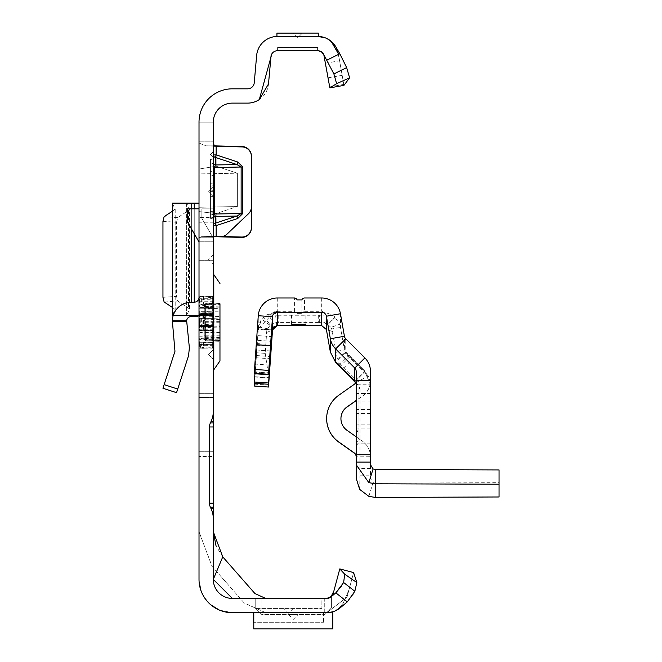 <?xml version="1.0" encoding="UTF-8"?>
<svg xmlns="http://www.w3.org/2000/svg" width="662" height="662" viewBox="0 0 662 662"><rect width="100%" height="100%" fill="white"/><g stroke="black" fill="none" stroke-linecap="round" stroke-linejoin="round"><path stroke-width="0.5" stroke-dasharray="3.31 2.48" d="M213.296 259.322L213.296 264.088L213.296 259.322M213.296 354.575L213.296 359.342L213.296 354.575M213.296 191.219L213.296 195.985L213.296 191.219M251.395 227.885L251.395 156.447A9.525 9.525 0 0 0 242.118 146.931L216.151 146.252L242.118 146.55A9.525 9.525 0 0 1 251.395 156.075L251.395 206.527A9.525 9.525 0 0 1 248.424 213.429L226.9 233.852A9.525 9.525 0 0 1 220.09 236.466L202.448 236.334L199.014 237.757L213.296 237.757L213.296 260.282L213.296 214.074L213.296 237.757L199.014 237.757L199.014 260.282L199.014 122.164L213.296 122.164L213.296 579.366A19.049 19.049 0 0 0 232.345 598.423L329.039 598.026M213.296 167.552L213.296 214.074L213.296 167.552L214.513 167.494L215.332 164.962L215.332 157.399A2.855 2.549 180 0 1 213.296 154.958L216.151 154.883L215.332 157.399L236.971 164.565L237.79 162.041L242.772 166.99L242.772 213.512L237.79 218.46L236.971 216.027L241.133 213.528L214.513 214.016L214.513 167.494L241.133 166.948L236.971 164.565L215.332 164.962A2.855 2.549 0 0 1 213.296 162.513M333.813 591.224L339.796 568.898L353.599 572.597L347.012 597.174L326.771 612.706L253.778 612.706L253.778 628.9L332.837 628.9L332.837 611.812L326.771 612.706L232.345 612.706L219.337 610.066L232.345 612.706L265.685 612.706L232.345 612.706A33.34 33.34 0 0 1 199.014 579.366L199.014 122.164L199.014 260.282L199.014 237.757L202.448 236.334L222.746 236.533M288.549 608.419L283.783 608.419L288.549 608.419M298.074 614.609L288.549 614.609L298.074 614.609L293.307 619.375L288.549 614.609M213.296 397.44L199.014 397.44L199.014 393.675L199.014 397.44L213.296 397.44L213.296 274.565L213.296 421.471M173.204 315.526L213.296 315.526L213.296 203.126L199.014 203.126L213.296 203.126L199.014 203.126L199.014 348.146L199.014 296.237L199.014 322.195L199.014 314.723L199.014 315.526L213.296 315.418L186.643 315.526L189.481 309.427L189.481 209.225L186.643 203.126L172.335 203.126M213.296 154.544L213.296 157.448L213.296 154.544M210.442 218.311L213.296 219.081L213.296 158.83L213.296 219.081L213.296 158.83L213.296 219.081L210.442 218.311L213.296 219.081L210.442 218.311L210.442 159.6L213.296 158.83L210.442 159.6L210.442 218.311L213.296 219.081L210.442 218.311L210.442 189.613L213.296 190.375L210.442 189.613L210.442 196.084L210.442 186.378L213.296 185.617L210.442 186.378L213.296 185.617L210.442 186.378L210.442 218.311L213.296 219.081L210.442 218.311L210.442 189.613L213.296 190.375L210.442 189.613L210.442 186.378L213.296 185.617L210.442 186.378L210.442 218.311L213.296 219.081L210.442 218.311L210.442 215.084L213.296 214.314L210.442 215.084L210.442 189.613L213.296 190.375L210.442 189.613L210.442 196.084L213.296 196.846L210.442 196.084L210.442 186.378L213.296 185.617L210.442 186.378L210.442 218.311L210.442 215.084L213.296 214.314L210.442 215.084L210.442 189.613L213.296 190.375L210.442 189.613L210.442 186.378L213.296 185.617L210.442 186.378L210.442 215.084L213.296 214.314L210.442 215.084L210.442 174.826L210.442 218.311L213.296 219.081L210.442 218.311L210.442 186.378L210.442 218.311M299.869 33.1L297.61 33.108M213.296 203.234L213.296 301.086L199.014 301.086L199.014 315.418M199.014 301.086L199.014 296.427L213.296 296.427M213.296 222.225L199.014 222.225L199.014 296.427M199.014 222.225L199.014 217.566L213.296 217.566M199.014 203.234L199.014 217.566M199.014 241.994L199.014 208.844L199.014 241.994L187.578 222.2L187.578 208.844L199.014 208.844M199.014 315.873A19.049 19.049 0 0 0 213.296 297.428L213.296 393.675L213.296 325.497L199.014 325.497L199.014 315.873L199.014 393.675L199.014 325.497L213.296 325.497L213.296 297.428A19.049 19.049 0 0 1 199.014 315.873L199.014 297.428L199.014 315.873A19.049 19.049 0 0 1 194.247 316.477L191.376 316.477A4.766 4.766 0 0 0 186.643 320.739L172.335 320.739A19.049 19.049 0 0 1 191.376 302.186L194.247 302.186A4.766 4.766 0 0 0 199.014 297.428M199.014 173.916L199.014 207.247L199.014 173.916L237.368 173.212L216.151 166.195L199.014 169.075L216.151 166.195L237.368 173.212L237.368 206.544L237.368 173.212L199.014 173.916M199.014 211.583L199.014 237.757L199.014 211.583L216.151 213.561L199.014 211.583M213.768 145.499L213.296 143L199.014 143L199.014 169.075L199.014 143L205.51 145.814L214.008 145.847M199.014 456.499L199.014 313.623L199.014 456.499L213.296 456.499L199.014 456.499M213.296 301.086L213.296 315.418M213.296 208.844L213.296 238.163L201.869 218.369L201.869 208.844L213.296 208.844L213.296 238.163L201.869 218.369L201.869 208.844L213.296 208.844M237.79 218.46L216.151 225.626L215.332 223.193A2.855 2.615 0 0 0 213.296 225.701L216.151 225.626L216.151 236.739L216.151 213.561L237.368 206.544L216.151 213.561L216.151 236.739L202.448 236.334L213.843 236.591M199.014 260.282L213.296 260.282L199.014 260.282M277.51 36.435L318.281 36.435L318.281 33.1L276.939 33.1L276.939 36.435L317.719 36.435L277.51 36.435A20.952 20.952 0 0 0 256.633 55.567L254.258 82.742A6.67 6.67 0 0 1 247.613 88.824L232.345 88.824A33.34 33.34 0 0 0 199.014 122.164L213.296 122.164A19.049 19.049 0 0 1 232.345 103.115L247.613 103.115A20.952 20.952 0 0 0 268.491 83.983L270.866 56.808A6.67 6.67 0 0 1 277.51 50.717L317.719 50.717A6.67 6.67 0 0 1 324.281 56.229L324.496 57.453M237.79 162.041L216.151 154.883L216.151 146.252L214.058 145.855M214.438 146.12L205.849 145.822L199.014 143L213.296 143M216.151 145.872L216.151 166.195L216.151 145.872L205.51 145.814M253.587 612.706L323.503 612.706L323.503 622.677L323.503 612.706L253.587 612.706L253.587 622.677L323.503 622.71L253.587 622.677M353.127 594.112L354.849 591.265L356.835 582.527L353.599 572.597L347.012 597.174L326.771 612.706L253.778 612.706M255.209 607.948L255.209 598.423L255.209 607.948L261.879 614.609L261.879 598.423L324.744 598.423L255.209 598.423L261.879 598.423L261.879 614.609L324.744 614.609L261.879 614.609L255.209 607.948M331.405 607.948L331.405 596.536L331.405 607.948L324.744 614.609L324.744 598.423L326.771 598.423L324.744 598.423L324.744 614.609L331.405 607.948M329.602 597.786L327.756 598.34M331.157 596.776L330.462 597.306M328.997 598.034L326.771 598.423A6.67 6.67 0 0 0 331.058 596.859L335.833 592.846L347.285 601.89L350.33 598.125M327.616 598.365L326.929 598.415M321.881 598.423L255.209 598.423L255.209 608.419L255.209 598.423L321.881 598.423L321.881 608.419L255.209 608.419L321.881 608.419L321.881 598.423M265.685 598.423L232.345 598.423L265.685 598.423L254.944 593.557L222.763 556.874L216.052 545.96M295.351 33.1L292.852 33.1L297.61 37.866L302.377 33.1M222.763 556.874L213.296 579.366L232.345 598.423M200.967 590.636L203.913 596.776L200.967 590.636M204.475 597.654L210.955 604.936L204.475 597.654M340.491 607.592L340.235 607.807A20.952 20.952 0 0 1 326.771 612.706L330.098 612.424L335.477 610.579L339.92 607.277L343.156 603.223L339.92 607.277L335.477 610.579L330.098 612.424L326.896 612.706M317.611 50.717L277.61 50.717L277.61 47.391L277.61 50.717L317.611 50.717L317.611 47.391L277.61 47.391L317.611 47.391L317.611 50.717M323.412 53.928L324.281 56.229L329.858 87.864L343.934 85.39L338.348 53.746A20.952 20.952 0 0 0 317.719 36.435M324.885 37.701L331.182 41.334M318.637 50.784L320.218 51.206M321.542 51.934L322.543 52.786M325.522 63.262L339.589 60.78L343.934 85.39M338.348 53.746L339.589 60.78M265.685 612.706L244.204 602.974L212.022 566.291L199.014 531.743L212.022 566.3L244.204 602.983L265.685 612.706M350.38 598.051L351.514 596.503M351.994 595.808L352.523 595.03M356.835 582.527L344.703 574.194L343.644 582.535L341.46 586.044M339.796 568.898L344.703 574.194M343.644 582.535L354.849 591.265M210.442 162.827L213.296 163.597L210.442 162.827M210.442 196.084L213.296 196.846L210.442 196.084M210.442 189.613L213.296 190.375L210.442 189.613M210.442 174.826L213.296 175.587L210.442 174.826L210.442 171.59L210.442 174.826L213.296 175.587L210.442 174.826M210.442 171.59L213.296 170.829L210.442 171.59L210.442 159.6L210.442 171.59L213.296 170.829L210.442 171.59M210.442 159.6L213.296 158.83L210.442 159.6L210.442 212.601L210.442 159.6L213.296 158.83L210.442 159.6M210.442 215.084L213.296 214.314L210.442 215.084L210.442 186.378L213.296 185.617L210.442 186.378L210.442 215.084L213.296 214.314L210.442 215.084M210.442 186.378L213.296 185.617L210.442 186.378M199.014 122.164L213.296 122.164L199.014 122.164M237.368 206.544L199.014 207.247L237.368 206.544M213.296 214.074L214.513 214.016L215.332 216.424L236.971 216.027L215.332 223.193L215.332 216.424A2.855 2.615 180 0 0 213.296 218.932M215.183 146.178L209.457 145.946M199.014 313.623L213.296 313.623L199.014 313.623M172.335 320.739L174.967 351.282L162.951 388.263M176.539 392.674L188.554 355.701L189.382 347.823L186.643 320.739M186.634 321.74L172.327 321.732M199.014 203.126L186.643 203.126L186.634 315.418L172.327 315.418M172.335 315.526L186.634 315.418M172.327 307.383L175.173 309.535L172.426 315.095M172.426 203.548L175.173 209.118L172.327 211.269M175.173 209.118L175.173 309.535L175.173 209.118M162.951 221.331L176.539 222.275L176.539 296.377L162.951 297.321M176.539 222.275L177.714 217.591L188.554 210.483L189.382 208.803L189.382 309.849L188.554 308.169L177.714 301.061L176.539 296.377M212.179 338.232L212.262 347.533L203.979 348.253L203.979 340.069L212.345 339.598L213.296 338.729L212.345 338.232L202.125 338.712L201.869 340.078L203.565 340.078L203.565 348.27L201.869 348.27L199.485 346.913L199.485 339.192L201.869 340.078L201.869 348.27M204.252 338.828A1.432 1.216 180 0 0 205.625 340.053L205.625 335.8L219.966 335.8L219.966 311.785L205.625 311.785L205.625 304.892A1.432 1.241 0 0 0 204.252 306.125L204.252 339.374L204.252 306.117A1.432 0.563 180 0 0 205.625 306.68L205.625 318.505L219.966 318.066L219.966 341.013L205.625 340.806L205.625 340.053L205.625 340.574A1.432 1.258 180 0 1 204.252 339.325M213.296 312.108L212.345 314.26L203.979 314.011L203.979 330.371L212.262 330.123L212.179 313.656L213.296 312.108L212.345 314.4L199.965 314.4L199.965 313.829L212.179 313.656M213.776 369.818L213.776 274.565M204.252 339.374L205.625 340.806L219.966 341.302L219.966 303.08L219.966 308.583L219.966 303.817L219.966 307.077L219.966 303.817L205.625 304.321L205.625 306.68L219.966 306.87M213.296 332.994A0.952 0.828 180 0 0 212.345 332.175L199.965 332.175L199.965 324.711L199.014 324.454L199.485 324.529L199.485 319.854L199.485 324.529L199.965 324.711L200.305 322.195L199.965 313.945L212.345 313.945L212.345 339.598M199.014 336.13L199.965 336.13L199.965 345.349A0.952 0.885 -130.1 0 1 199.485 345.175L199.485 342.833L199.485 345.175A0.952 0.869 180 0 1 199.014 344.422A0.952 0.919 180 0 0 199.965 345.349L199.965 344.381L212.345 344.381L212.345 332.672L199.965 332.672L199.965 336.13L213.296 336.13M199.014 300.829A0.952 0.828 180 0 1 199.965 300.002L199.965 301.558A0.952 0.645 -157.1 0 0 199.485 301.549L199.485 299.207L199.485 301.549A0.952 0.778 180 0 0 199.014 302.22A0.952 0.67 180 0 1 199.965 301.549L199.965 308.252L212.345 308.252L212.345 298.728L212.345 301.731L199.965 301.731L199.965 300.002L212.345 300.002A0.952 0.828 -0 0 0 213.296 299.174M219.966 341.302L219.966 337.306L219.966 340.566L205.625 340.061L205.625 336.801L205.625 340.061L204.252 338.638M219.966 311.785L219.966 308.583L204.252 308.583M204.252 318.132A1.432 1.241 180 0 1 205.625 316.899L219.966 316.469L219.966 318.066M213.296 322.195L213.296 369.818L213.296 322.195M212.179 330.727L212.345 330.123L213.296 332.274L212.345 330.727L199.965 330.553A0.952 0.447 -78.8 0 1 199.775 330.595A0.952 0.447 -78.8 0 1 199.485 329.908L201.645 330.338L201.645 314.045L199.485 314.475A0.952 0.447 -101.2 0 1 199.775 313.788A0.952 0.447 -101.2 0 1 199.965 313.829A0.952 0.894 0 0 0 199.014 314.723L199.485 314.475L199.485 329.908L199.014 329.659A0.952 0.952 0 0 0 199.775 330.595L201.935 331.017M212.345 347.55L212.345 344.629L199.965 344.629L199.965 346.276L202.125 347.5L212.345 346.764L213.296 348.808M202.125 338.712L199.965 337.91L199.485 339.192A0.952 0.637 180 0 1 199.965 337.91L199.965 332.175A0.952 0.828 180 0 1 199.014 331.348M212.179 297.61L213.296 295.575L212.345 297.619L202.125 296.882L199.965 298.115L199.485 297.47L201.645 296.237L201.645 304.388L199.485 305.19L199.965 306.473L202.125 305.67L212.345 306.15L213.296 305.654L212.345 304.785L203.979 304.313L203.979 296.137L212.262 296.849L212.179 306.15M199.965 299.034A0.952 0.885 130.1 0 0 199.485 299.207A0.952 0.869 180 0 0 199.014 299.96A0.952 0.919 -0 0 1 199.965 299.034M199.014 299.919L199.965 299.754L199.965 298.115L199.014 298.272A0.952 0.952 0 0 1 199.494 297.445L201.653 296.22A0.952 0.952 0 0 1 202.125 296.096L202.125 296.882L201.645 296.237A0.952 0.935 180 0 1 202.125 296.113L203.565 296.113L203.565 304.305L202.125 304.305L202.125 296.096L203.979 296.137L203.565 296.882M201.645 304.388L202.125 305.67L202.125 304.305A0.952 0.637 180 0 0 201.645 304.388M199.014 314.723A0.952 0.952 0 0 1 199.775 313.788L201.935 313.366A0.952 0.952 0 0 1 202.125 313.341L202.125 330.379L203.565 330.379L203.565 314.003L201.645 314.045A0.952 0.447 -101.2 0 1 201.935 313.366A0.952 0.447 -101.2 0 1 202.125 313.399L203.565 313.399M201.935 331.025A0.952 0.952 0 0 0 202.125 331.041L202.125 330.983A0.952 0.447 -78.8 0 1 201.935 331.025A0.952 0.447 -78.8 0 1 201.645 330.338L202.125 331.041L203.565 331.041L203.979 330.371L203.565 330.983M199.485 319.854L199.965 319.68L199.485 319.854M199.965 342.833A0.952 0.645 157.1 0 1 199.485 342.833A0.952 0.778 180 0 1 199.014 342.163A0.952 0.67 180 0 0 199.965 342.833M199.014 346.11L199.965 346.276L199.485 346.913A0.952 0.927 180 0 1 199.014 346.11A0.952 0.952 0 0 0 199.494 346.938L201.869 348.286L203.565 348.286L212.262 347.558L212.179 346.772M354.782 381.42L364.878 371.316L348.584 355.105L364.878 371.49L354.782 381.593M326.647 418.756A28.574 28.574 180 0 1 338.762 395.396L354.153 384.548A4.766 4.766 -0 0 0 356.173 380.65L356.173 456.854L356.173 380.518L370.463 380.518A19.049 19.049 180 0 1 362.387 396.091L356.173 400.469M356.173 436.771L362.387 441.149A19.049 19.049 180 0 1 370.463 456.714L370.463 380.518L356.173 380.518L370.463 380.65A19.049 19.049 180 0 1 362.387 396.224L356.173 400.601M291.561 324.463L305.844 324.463L291.561 324.463L291.561 312.704L296.924 312.969L297.106 313.416L296.924 312.969M297.106 313.416L301.864 313.416L302.054 312.944L297.106 313.374M302.054 312.944L305.844 312.704L302.344 312.464L304.561 311.314L304.561 297.991M305.844 324.463L305.844 312.704M356.173 400.99L370.463 400.99L370.463 384.796L356.173 384.796L356.173 400.99L356.173 384.953L360.029 389.016L358.614 385.615L355.436 382.437M362.859 371.059L364.878 371.059L362.859 371.059L345.754 353.947L345.754 351.927L364.878 371.051L345.754 351.936L345.754 338.812M360.029 389.016L359.946 475.796L370.463 475.796L370.463 468.489L360.029 468.489M355.767 382.768L368.13 376.016A19.049 19.049 -0 0 1 370.463 385.152L370.463 468.489M356.173 430.697L356.173 387.096L356.173 444.26L356.173 430.697L358.076 430.697L358.076 387.096L358.076 441.347L356.173 441.24M355.618 382.752L356.173 384.986L356.173 478.254M355.668 382.653L356.173 384.796L356.173 371.407M354.782 381.784L364.878 371.68L352.763 359.532L342.659 369.636M368.13 376.016L364.878 371.68L370.463 384.953L356.173 384.953L355.568 382.628M368.833 496.334L373.087 482.648L370.463 478.411L370.463 464.691M370.463 475.796L370.463 478.411M359.656 489.383L359.946 475.796M273.737 327.078L263.12 317.512A19.049 19.049 180 0 0 258.263 328.94L254.911 376.992L256.633 352.763L265.23 353.367L266.811 329.999L270.013 325.348L273.307 323.329L268.863 315.046L277.27 315.228L277.27 322.411L278.073 322.411L278.073 315.236L318.662 315.236L318.662 322.411L324.512 322.94L327.367 315.046L332.44 314.971L321.699 311.314L304.561 311.314M324.512 322.94L327.822 324.479L335.038 317.115L332.44 314.971M321.699 325.596L321.699 315.211L327.367 315.046M273.307 323.329L277.27 322.411L277.27 325.596M302.344 312.464L301.864 313.325L297.106 313.325L294.408 311.314L277.27 311.314L266.521 314.98L261.953 319.39L258.602 326.92A19.049 19.049 -0 0 0 258.263 329.403L266.811 329.999M266.521 314.98L268.863 315.046M270.121 325.29L262.094 319.192M352.763 359.532L345.754 352.498L337.703 360.55L331.761 328.956L340.458 327.425A19.049 19.049 -0 0 0 339.614 324.264L335.038 317.115M278.073 315.236L277.27 315.228M278.743 315.236L278.743 322.411L278.073 322.411M318.662 322.411L278.743 322.411M321.699 315.211L318.662 315.236M296.601 312.439L291.561 312.704M277.27 325.373L277.27 311.082L277.783 311.09L277.27 311.19L277.27 325.481M263.12 317.512L277.27 311.314M301.864 313.325L301.864 299.894M297.106 313.325L297.106 299.894M340.458 313.738L340.458 327.425L344.43 349.958L336.081 351.431M327.822 324.479L330.917 327.4L339.614 324.264M327.93 324.521L335.212 317.288M270.013 325.348L261.953 319.39M267.324 328.7L258.602 326.92M265.47 344.182L257.27 343.611L258.263 328.94L272.504 329.933M340.93 418.682A14.291 14.291 -0 0 0 346.987 430.432L362.387 441.281A19.049 19.049 180 0 1 370.463 456.854L356.173 456.854L370.463 456.714M358.076 441.24L358.076 430.697M358.076 441.347L356.173 441.347L358.076 441.347M358.076 444.161L356.173 444.161M358.076 387.096L356.173 387.096L358.076 387.105M356.173 380.658L370.463 380.658L370.463 456.854M370.463 443.995L356.173 443.995M370.463 393.518L356.173 393.518M370.463 393.377L356.173 393.377M370.463 443.854L356.173 443.854M370.463 400.99L370.463 385.152M370.463 371.407L370.463 384.796L364.878 371.316L364.878 357.935M338.696 365.656L337.703 360.55M345.754 353.947L345.481 352.201A4.766 4.766 180 0 1 344.43 349.958L344.43 336.271M337.43 359.011L345.481 352.201M330.917 327.4L331.761 328.956M277.783 311.09L277.783 325.381M277.783 311.181L277.783 325.472M276.741 325.39L275.144 311.19L258.263 328.716L272.521 329.717M277.27 297.991L277.27 311.082L275.144 311.19M268.987 378.002L254.911 377.017M265.23 353.367L268.863 377.679L254.936 376.703M257.27 343.611L256.633 352.763M254.249 373.517L256.575 340.285L270.824 341.286M270.146 350.951L256.575 350.008L256.906 335.551L271.155 336.544L256.906 335.551L256.575 340.285M256.575 350.008L254.928 373.567M254.249 386.037L258.263 328.716L258.263 315.716M499.049 496.98L499.049 482.697L375.222 483.144L373.087 482.648M375.222 469.482L375.222 497.427M499.049 469.929L499.049 482.697M354.782 379.069L354.782 381.097L354.782 379.069L337.67 361.965L335.659 361.965M337.67 361.965L335.651 361.957M328.087 77.818L342.155 75.336M329.693 86.912L343.76 84.43M317.611 47.407L277.61 47.407L317.611 47.407M210.442 183.217L213.296 183.06M210.442 183.887L213.296 184.044M210.442 190.904L213.296 190.747L210.442 190.904M210.442 191.575L213.296 191.732L210.442 191.575M210.442 211.41L213.296 211.252M210.442 212.088L213.296 212.245M199.014 241.225L213.296 241.225L199.014 241.225M199.014 141.213L213.296 141.213L199.014 141.213M242.772 166.99L241.133 167.006L241.133 213.528L242.772 213.512M199.014 451.732L213.296 451.732L199.014 451.732M199.014 318.381L213.296 318.381L199.014 318.381M177.714 389.049L164.126 384.63M199.014 393.675L213.296 393.675L199.014 393.675M213.296 326.49L199.014 326.49L213.296 326.49M194.247 208.844L194.247 233.744M194.247 302.186L194.247 203.126M191.376 208.844L191.376 228.771M191.376 302.186L191.376 203.126M188.554 210.483L188.554 308.169M177.714 217.591L164.126 216.648M172.327 203.234L186.634 203.234M164.126 302.004L177.714 301.061M199.014 337.562A0.952 0.728 180 0 1 199.965 336.834L212.345 336.834A0.952 0.728 180 0 0 213.296 336.106M203.565 338.712L203.979 340.069L203.896 338.704M199.014 313.035A0.952 0.828 180 0 1 199.965 312.207L199.965 306.473A0.952 0.728 180 0 1 199.485 305.19L199.485 297.47A0.952 0.927 180 0 0 199.014 298.272M203.896 305.678L203.979 304.313L203.565 305.67M204.252 326.25A1.432 1.241 180 0 0 205.625 327.483L205.625 340.053L219.966 340.475M219.966 322.733L205.625 322.717L205.625 321.666L204.252 321.699M213.296 308.277A0.952 0.728 180 0 0 212.345 307.549L212.345 313.945A0.952 0.828 180 0 0 213.296 313.118M219.966 303.37L205.625 303.808L205.625 304.33L205.625 303.808A1.432 1.258 0 0 0 204.252 305.066M199.014 329.618A0.952 0.828 180 0 0 199.965 330.437L212.345 330.437A0.952 0.828 180 0 1 213.296 331.265M219.966 306.059L205.625 306.489L205.625 304.892L219.966 304.454M204.252 319.738A1.432 1.241 180 0 1 205.625 318.505L205.625 325.886L219.966 326.316M204.252 324.645A1.432 1.241 180 0 0 205.625 325.886L205.625 327.483L219.966 327.913M204.252 335.8L205.625 335.8L205.625 322.717L204.252 322.684M219.966 332.597L204.252 332.597M204.252 338.257A1.432 1.241 180 0 0 205.625 339.49L219.966 339.929M219.966 338.323L205.625 337.893A1.432 1.241 180 0 1 204.252 336.652M219.966 319.349L205.625 319.845L205.625 311.785L204.252 311.785M219.966 321.658L205.625 321.666L205.625 319.845A1.432 1.415 180 0 0 204.252 321.26M219.966 325.034L205.625 324.537A1.432 1.415 180 0 1 204.252 323.122M219.966 340.351L205.625 340.053A1.432 0.861 0 0 1 204.252 339.192M219.966 337.512L205.625 337.703A1.432 0.563 180 0 0 204.252 338.265M219.966 303.908L205.625 304.33A1.432 0.861 180 0 0 204.252 305.19M219.966 304.032L205.625 304.33A1.432 1.216 0 0 0 204.252 305.554M204.252 307.731A1.432 1.241 0 0 1 205.625 306.489L205.625 304.33L204.252 305.745M199.014 343.553A0.952 0.828 0 0 0 199.965 344.381L199.965 342.651L212.345 342.651L212.345 344.381A0.952 0.828 0 0 1 213.296 345.208M199.014 308.252L199.965 308.252L199.965 311.711L212.345 311.711L212.345 308.252L213.296 308.252M199.014 314.764A0.952 0.828 180 0 1 199.965 313.945L199.965 312.207L212.345 312.207A0.952 0.828 180 0 0 213.296 311.388M199.014 329.659A0.952 0.894 0 0 0 199.965 330.553L199.965 329.982L212.345 329.982L212.345 330.785L212.345 330.123M212.345 304.785L212.345 307.549L199.965 307.549A0.952 0.728 180 0 1 199.014 306.82M213.296 300.912A0.952 0.828 0 0 1 212.345 301.731L199.965 302.12L199.965 299.754L212.345 299.754L212.345 296.849M213.296 344.794L212.345 344.629L212.345 342.651A0.952 0.828 180 0 1 213.296 343.47M199.014 341.824A0.952 0.828 -0 0 0 199.965 342.651L199.965 344.629L199.014 344.463M213.296 301.16L212.345 302.12L212.345 299.754L213.296 299.588M199.014 303.072L199.965 301.731A0.952 0.828 180 0 0 199.014 302.559M213.296 332.672L212.345 332.672L212.345 329.982A0.952 0.894 0 0 1 213.296 330.876M199.014 329.088A0.952 0.894 0 0 0 199.965 329.982L199.965 332.672L199.014 332.672M213.296 313.507A0.952 0.894 0 0 1 212.345 314.4L212.345 311.711L213.296 311.711M199.014 311.711L199.965 311.711L199.965 314.4A0.952 0.894 0 0 0 199.014 315.294M212.345 314.26L212.345 313.598L203.921 313.349L203.565 314.003L203.896 313.407M203.896 296.899L203.979 296.113L212.345 296.833L213.296 295.575M203.896 330.975L212.345 330.785L213.296 332.274M203.565 347.5L203.979 348.27L203.896 347.484M370.463 413.245L356.173 413.245M321.699 297.991L321.699 311.314M319.332 322.411L319.332 315.236M294.408 311.314L294.408 297.991M358.076 444.26L356.173 444.26L358.076 444.26M358.076 431.442L356.173 431.442M370.463 428.057L356.173 428.057M370.463 424.119L356.173 424.119M370.463 413.419L356.173 413.419M370.463 409.472L356.173 409.472M370.463 409.306L356.173 409.306M370.463 423.953L356.173 423.953M370.463 427.9L356.173 427.9M349.884 356.636L339.78 366.731M256.409 355.535L270.634 356.537M268.59 373.244L254.332 372.251M269.161 365.035L254.911 364.042M256.906 345.233L270.485 346.185M254.382 384.142L268.631 385.135M255.242 371.821L269.5 372.822M256.227 357.761L270.477 358.763M256.773 349.999L271.023 350.992M332.531 331.488L326.391 329.527M266.29 332.63L272.521 330.024M213.296 254.564L208.538 259.322L213.296 264.088M208.538 354.575L213.296 359.342L208.538 354.575L213.296 349.817L208.538 354.575M208.538 191.219L213.296 195.985L208.538 191.219L213.296 186.461L208.538 191.219M293.307 608.419L288.549 613.186L283.783 608.419M199.014 348.146L213.296 348.146M210.442 154.594L213.296 157.448M327.558 598.374L326.838 598.423M348.982 589.809L343.156 603.223L348.982 589.809M330.239 597.298L329.428 597.803M210.442 154.494L213.296 151.639M199.014 296.237L213.296 296.237M339.06 57.768L337.032 50.113L333.226 43.576L327.425 38.876L323.155 37.163L317.884 36.435M175.198 209.225L175.198 309.427M186.61 203.151L186.61 315.501M199.014 344.703L199.965 345.655L212.345 345.655L213.296 346.607M199.014 299.679L199.965 298.728L212.345 298.728L213.296 297.776M219.966 337.306L205.625 336.801L204.252 335.377M204.252 305.008L205.625 303.577L219.966 303.08M219.966 307.077L205.625 307.582L204.252 309.005M199.014 341.311L199.965 342.271L212.345 342.271L213.296 343.222M213.296 330.76L212.345 329.808L199.965 329.808L199.014 328.857M199.014 315.526L199.965 314.574L212.345 314.574L213.296 313.623M338.481 365.209L348.584 355.105"/><path stroke-width="0.99" d="M213.296 143L214.438 146.12L242.118 146.931A9.525 9.525 0 0 1 251.395 156.447L251.395 206.9A9.525 9.525 0 0 1 248.424 213.801L226.9 234.232A9.525 9.525 0 0 1 220.09 236.839L213.867 236.566L213.296 237.757L213.867 236.566M297.61 33.108L299.555 33.1M326.896 612.706L232.345 612.706A33.34 33.34 0 0 1 199.014 579.366L199.014 122.164A33.34 33.34 0 0 1 232.345 88.824L247.613 88.824A6.67 6.67 0 0 0 254.258 82.742L256.633 55.567A20.952 20.952 0 0 1 277.51 36.435L276.939 36.435L276.939 33.117L318.281 33.1L318.281 36.435L317.719 36.435L324.885 37.701M326.987 60.11L339.813 53.746L346.656 67.607L349.61 77.818L336.619 83.685L333.888 73.929L323.486 54.052A6.67 6.67 0 0 0 317.719 50.717L277.51 50.717A6.67 6.67 0 0 0 274.656 51.363L273.588 51.992A6.67 6.67 0 0 0 271.842 53.87L259.305 99.548A20.952 20.952 0 0 1 247.613 103.115L232.345 103.115A19.049 19.049 0 0 0 213.296 122.164L213.296 411.408A23.815 23.815 0 0 1 211.062 421.471L210.384 422.944A9.525 9.525 0 0 0 209.49 426.965L213.296 426.965L213.296 397.44M211.062 421.471L213.296 421.471L213.296 411.408M213.296 426.965L213.296 507.191L210.384 507.191L211.062 508.664A23.815 23.815 0 0 1 213.296 518.727L213.296 507.191M213.296 518.727L213.296 579.366L222.763 556.874L254.944 593.557L265.685 598.423M214.008 145.847L242.118 146.55A9.525 9.525 0 0 1 251.395 156.075L251.395 156.447M214.438 146.12L215.183 146.178M222.746 236.533L241.622 237.029A9.525 9.525 0 0 0 251.395 227.513L251.395 156.075M213.296 218.932A2.855 2.615 180 0 1 215.332 216.424L215.332 223.193L216.151 225.626L216.151 236.739L241.622 237.401A9.525 9.525 0 0 0 251.395 227.885L251.395 227.513M340.491 607.592L347.285 601.89L335.833 592.846L343.644 582.535L344.703 574.194L356.835 582.527L354.849 591.265L347.285 601.89L340.235 607.807A20.952 20.952 0 0 1 326.771 612.706L332.837 611.812L332.837 628.9L253.778 628.9L253.778 612.706M331.157 596.776L333.209 593.475L329.602 597.786M327.756 598.34L232.345 598.423A19.049 19.049 0 0 1 213.296 579.366L232.345 598.423M330.462 597.306L328.997 598.034M329.039 598.026L331.405 596.536L326.771 598.423A6.67 6.67 0 0 0 331.058 596.859L335.833 592.846L341.46 586.044M271.064 55.666L268.491 83.983L259.305 99.548M292.852 33.1L295.351 33.1M209.49 426.965L209.49 503.17A9.525 9.525 0 0 0 210.384 507.191M328.973 598.009L327.64 598.365L329.957 597.496L331.811 595.659L333.813 591.224L339.796 568.898L353.599 572.597L356.835 582.527M199.088 581.608L200.967 590.636L199.088 581.617M203.913 596.776L204.475 597.654L203.913 596.776M210.955 604.936L219.337 610.066L210.955 604.936M277.51 36.435L317.884 36.435M339.813 53.746L335.866 46.911A20.952 20.952 0 0 0 317.719 36.435M331.182 41.334L338.348 53.746M317.719 50.717L318.637 50.784M320.218 51.206L321.542 51.934M322.543 52.786L323.412 53.928M349.61 77.818L343.934 85.39L329.858 87.864L323.892 55.153L321.575 51.992L318.314 50.751M222.763 556.874L213.296 531.743L216.052 545.96M339.796 568.898L344.703 574.194M354.849 591.265L343.644 582.535M351.514 596.503L351.994 595.808M352.523 595.03L353.127 594.112M213.296 508.664L211.062 508.664M213.296 422.944L210.384 422.944M336.619 83.685L329.858 87.864M333.888 73.929L346.656 67.607M253.587 622.71L253.587 612.706M237.79 162.041L236.971 164.565L215.332 157.399L215.332 164.962L214.513 167.494L214.513 214.016L241.133 213.528L236.971 216.027L237.79 218.46L242.772 213.512L242.772 166.99L237.79 162.041L216.151 154.883L215.332 157.399A2.855 2.549 180 0 1 213.296 154.958L216.151 154.883L216.151 145.872M213.296 214.074L214.513 214.016L215.332 216.424L236.971 216.027L215.332 223.193A2.855 2.615 -0 0 0 213.296 225.701L216.151 225.626L237.79 218.46M242.772 213.512L241.133 213.528L241.133 167.006L236.971 164.565L215.332 164.962A2.855 2.549 0 0 1 213.296 162.513M162.951 388.263L176.539 392.674L162.951 388.263L174.967 351.282L172.335 320.739A19.049 19.049 0 0 1 191.376 302.186L194.247 302.186A4.766 4.766 0 0 0 199.014 297.428M199.014 315.873A19.049 19.049 0 0 1 194.247 316.477L191.376 316.477A4.766 4.766 0 0 0 186.643 320.739L189.382 347.823L188.554 355.701L176.539 392.674M186.634 321.732L172.327 321.732M199.014 241.994L187.578 222.2L187.578 208.844L199.014 208.844M172.335 203.126L199.014 203.126M172.327 203.234L172.327 315.418L173.204 315.526M172.327 211.269L164.126 216.648L162.951 221.331L162.951 297.321L164.126 302.004L172.327 307.383M213.296 274.565L213.776 274.565L213.776 369.818L219.966 360.898L219.966 341.013M219.966 303.817L219.966 360.898M219.966 340.566L219.966 335.8M219.966 308.583L219.966 316.469M355.668 382.653L338.481 365.209L355.626 382.735M335.659 361.965L354.782 381.097L335.651 361.957L335.651 348.915L354.782 368.039A4.766 4.766 180 0 1 356.173 371.407L356.173 454.753L370.463 454.753L370.463 462.068L356.173 462.068L356.173 454.753M268.499 374.27L254.249 373.269L268.499 374.51L272.521 316.709A4.766 4.766 180 0 1 277.27 312.282L321.699 312.282A4.766 4.766 180 0 1 326.391 316.213L330.363 338.754L330.363 352.068L335.651 362.445L355.767 382.768M270.493 345.688L256.244 344.687L258.263 315.716A19.049 19.049 180 0 1 277.27 297.991L294.408 297.991A2.855 2.855 180 0 1 297.106 299.894L301.864 299.894A2.855 2.855 180 0 1 304.561 297.991L321.699 297.991A19.049 19.049 180 0 1 340.458 313.738L344.43 336.271A4.766 4.766 -0 0 0 345.754 338.812L364.878 357.935A19.049 19.049 180 0 1 370.463 371.407L370.463 454.753M356.173 464.683L368.833 482.656L375.222 483.773L375.222 497.427L368.833 496.334L359.656 489.383L356.173 478.254L356.173 462.068M321.699 312.282L321.699 325.596L326.391 329.535L326.391 316.213L340.458 313.738M272.504 329.933L272.521 329.933A4.766 4.766 180 0 1 273.737 327.078L277.783 325.472L276.741 325.39L272.521 329.717L268.499 387.03L268.499 384.283L254.249 383.29L254.928 373.567M270.634 356.537L272.521 329.933L277.27 325.481M330.363 352.068L326.391 329.535M356.173 400.469L346.987 406.94A14.291 14.291 -0 0 0 346.987 430.292L356.173 436.771M356.173 400.601L346.987 407.072A14.291 14.291 -0 0 0 340.93 418.682M356.173 456.854A4.766 4.766 -0 0 0 354.153 452.965L338.762 442.108A28.574 28.574 180 0 1 326.647 418.756L326.647 418.616A28.574 28.574 180 0 1 338.762 395.255L354.153 384.407A4.766 4.766 -0 0 0 356.173 380.518M356.173 456.714A4.766 4.766 -0 0 0 354.153 452.825L338.762 441.976A28.574 28.574 180 0 1 326.647 418.616M370.463 462.068L370.463 464.691L373.087 468.969L375.222 469.482L499.049 469.929L499.049 496.98L375.222 497.427M344.43 336.271L330.363 338.754A19.049 19.049 -0 0 0 335.651 348.915L345.754 338.812M321.699 325.596L277.27 325.596M270.659 356.537L272.521 330.024M268.499 374.51L271.155 336.544L271.155 346.234L268.499 384.283M268.499 387.03L254.249 386.037L254.249 383.29M256.244 344.687L254.249 373.269M368.833 482.656L373.087 468.969M499.049 484.22L375.222 483.773L375.222 469.482M355.618 382.752L354.923 381.767M209.49 503.17L213.296 503.17M242.772 166.99L213.296 167.552M172.335 320.739L186.643 320.739M164.126 384.63L177.714 389.049M194.247 203.126L194.247 208.844M194.247 233.744L194.247 302.186M191.376 203.126L191.376 208.844M191.376 228.771L191.376 302.186M335.651 362.445L335.651 361.965M364.878 357.935L354.782 368.039L354.782 381.42M277.27 325.373L277.27 312.282M272.521 329.717L272.521 316.709L258.263 315.716M270.485 346.185L271.155 346.234M270.824 351.001L270.146 350.951M269.161 374.758L254.911 373.757M268.59 383L254.332 382.007M268.764 370.422L254.514 369.429M333.813 591.224L331.083 596.545M213.843 236.591L215.183 236.665L213.843 236.591M172.327 203.151L172.327 315.501M213.776 274.565L219.966 283.485M213.296 369.818L213.776 369.818M213.139 296.237L213.296 295.575"/></g></svg>
